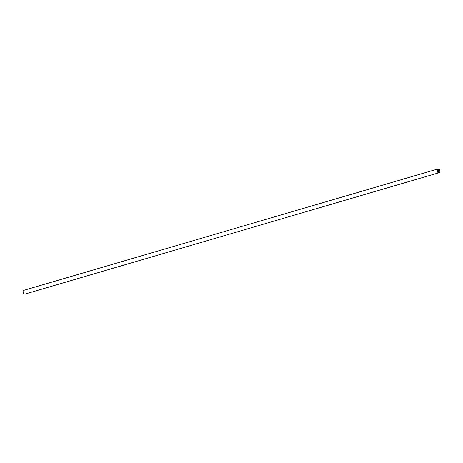 <?xml version="1.0" encoding="UTF-8"?>
<svg xmlns="http://www.w3.org/2000/svg" width="463" height="463" viewBox="0 0 463 463"><rect width="100%" height="100%" fill="white"/><g stroke="black" fill="none" stroke-linecap="round" stroke-linejoin="round"><path stroke-width="0.69" d="M437.934 168.943L23.96 290.289A1.962 1.383 73.7 0 0 23.15 292.442A1.962 1.383 73.7 0 0 23.219 292.685A1.962 1.383 73.7 0 0 23.393 293.073A1.962 1.383 73.7 0 0 25.066 294.057L439.04 172.711A1.962 1.383 -106.3 0 1 437.367 171.727A1.962 1.383 -106.3 0 1 437.934 168.943A1.962 1.383 -106.3 0 1 439.607 169.927A1.962 1.383 -106.3 0 1 439.781 170.315A1.962 1.383 -106.3 0 1 439.781 170.32A1.858 1.314 -106.3 0 1 439.85 170.552L439.85 170.558A1.962 1.383 -106.3 0 1 439.04 172.711M439.85 170.552L439.85 170.558A1.858 1.314 -106.3 0 1 439.213 172.537A1.858 1.314 -106.3 0 1 437.494 171.663A1.858 1.314 -106.3 0 1 437.703 169.198A1.858 1.314 -106.3 0 1 439.618 169.95A1.858 1.314 -106.3 0 1 439.781 170.32L439.781 170.315M438.137 170.905L438.172 170.147L438.137 170.905L437.83 170.326L438.49 169.794L438.797 170.372L438.478 169.898L438.322 170.425L438.218 170.106M438.837 171.472L438.438 171.351L438.681 171.929L438.316 171.246L439.092 171.437L438.878 170.876L439.213 171.16L439.121 171.507L438.432 171.351L438.681 171.929M438.212 170.112L438.478 169.898L438.797 170.372L438.484 169.794M439.121 171.507L438.878 170.876M439.15 171.391L438.316 171.246"/></g></svg>
